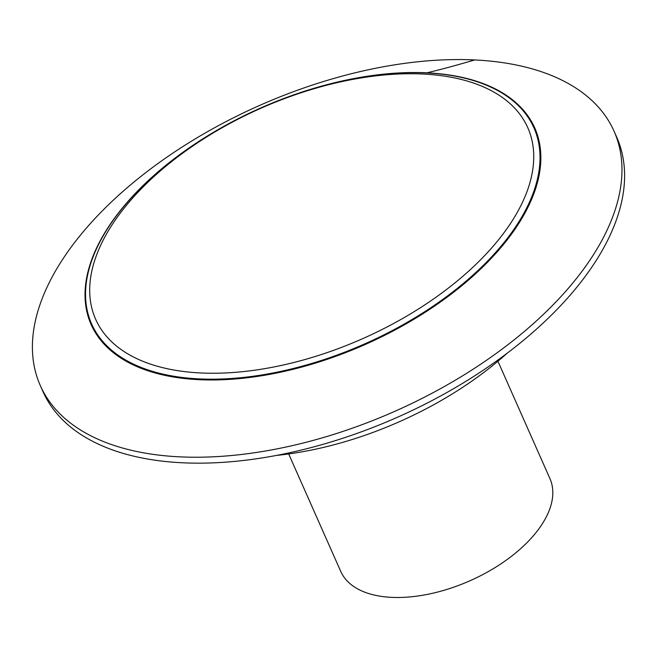 <?xml version="1.0" encoding="UTF-8"?>
<svg xmlns="http://www.w3.org/2000/svg" width="657" height="657" viewBox="0 0 657 657"><rect width="100%" height="100%" fill="white"/><g stroke="black" fill="none" stroke-linecap="round" stroke-linejoin="round"><path stroke-width="0.99" d="M497.916 361.227L549.942 478.633A114.425 60.978 156.1 0 1 501.234 563.632A114.425 60.978 156.1 0 1 340.712 571.352L288.686 453.946M507.122 353.244A241.242 128.55 156.1 0 1 465.312 385.577A241.242 128.55 156.1 0 1 276.564 455.408M194.398 144.326A242.614 129.281 156.1 0 1 534.749 127.951A242.614 129.281 156.1 0 1 431.477 308.166A242.622 129.289 156.1 0 1 91.126 324.542A242.622 129.289 156.1 0 1 194.398 144.326M194.595 144.228A241.907 128.912 156.1 0 1 506.884 96.201A241.907 128.912 156.1 0 1 430.976 307.591A241.916 128.912 156.1 0 1 118.687 355.618A241.916 128.912 156.1 0 1 194.595 144.228M196.246 143.686A236.348 125.947 156.1 0 1 501.357 96.768A236.348 125.947 156.1 0 1 427.19 303.296A236.348 125.947 -23.9 0 1 122.087 350.214A236.348 125.947 -23.9 0 1 196.246 143.686M534.749 127.951A242.614 129.281 156.1 0 1 399.464 327.556A242.614 129.281 156.1 0 1 118.276 356.324M578.965 90.14A313.8 167.215 156.1 0 1 614.081 131.26A313.8 167.215 156.1 0 1 439.098 389.437A313.8 167.215 156.1 0 1 75.407 426.648A313.8 167.215 156.1 0 1 40.291 385.536A313.8 167.215 156.1 0 1 215.266 127.359A313.8 167.215 156.1 0 1 578.965 90.14M614.081 131.26L616.709 137.198A313.8 167.215 156.1 0 1 441.726 395.366A313.8 167.215 156.1 0 1 78.035 432.577A313.8 167.215 156.1 0 1 42.919 391.465L40.291 385.536M474.633 59.943C456.59 65.281 440.691 69.568 426.943 72.812"/></g></svg>
